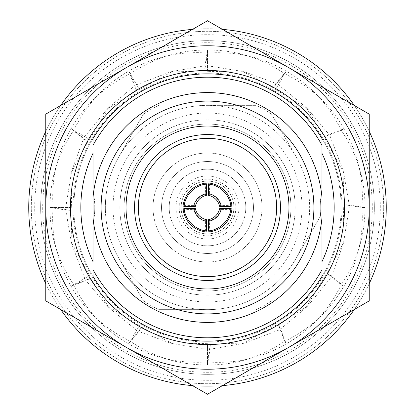 <?xml version="1.0" encoding="UTF-8"?>
<svg xmlns="http://www.w3.org/2000/svg" width="415" height="415" viewBox="0 0 415 415"><rect width="100%" height="100%" fill="white"/><g stroke="black" fill="none" stroke-linecap="round" stroke-linejoin="round"><path stroke-width="0.31" stroke-dasharray="2.08 1.56" d="M372.296 207.5A164.797 164.797 0 0 1 207.5 372.296A164.797 164.797 0 0 1 42.703 207.5A164.797 164.797 0 0 1 207.5 42.703A164.797 164.797 0 0 1 372.296 207.5M341.991 207.5A134.491 134.491 0 0 1 207.5 341.991A134.491 134.491 0 0 1 73.009 207.5A134.491 134.491 0 0 1 207.5 73.009A134.491 134.491 0 0 1 341.991 207.5M45.769 131.363A178.756 178.756 0 0 1 60.699 105.503M192.57 29.372A178.756 178.756 0 0 1 222.43 29.372M354.301 105.503A178.756 178.756 0 0 1 369.231 131.363M386.256 207.5A178.756 178.756 0 0 0 207.5 28.744A178.756 178.756 0 0 0 28.744 207.5A178.756 178.756 0 0 0 207.5 386.256A178.756 178.756 0 0 0 386.256 207.5M207.5 71.307L207.5 50.028L207.5 71.307L245.421 72.189L276.214 83.488L286.236 71.126C310.695 85.21 329.038 104.928 341.255 130.279L324.364 136.743L329.017 134.46L343.874 128.764C358.015 153.192 364.038 179.441 361.947 207.5L344.087 204.652L349.254 205.005L364.972 207.5C365.003 235.725 357.097 261.471 341.255 284.721L327.207 273.329L331.512 276.214L343.874 286.236C329.79 310.695 310.072 329.038 284.721 341.255L278.257 324.364L280.54 329.017L286.236 343.874C261.808 358.015 235.559 364.038 207.5 361.947L210.348 344.087L209.995 349.254L207.5 364.972C179.275 365.003 153.529 357.097 130.279 341.255L141.671 327.207L138.786 331.512L128.764 343.874C104.305 329.79 85.962 310.072 73.746 284.721L90.636 278.257L85.983 280.54L71.126 286.236C56.985 261.808 50.962 235.559 53.053 207.5L70.913 210.348L65.746 209.995L50.028 207.5C49.997 179.275 57.903 153.529 73.746 130.279L87.793 141.671L83.488 138.786L71.126 128.764C85.21 104.305 104.928 85.962 130.279 73.746L136.743 90.636L134.46 85.983L128.764 71.126C153.192 56.985 179.441 50.962 207.5 53.053C236.234 51.144 262.477 57.166 286.236 71.126L278.382 84.733L306.047 107.314L324.364 136.743M207.5 65.741L242.754 71.463L273.329 87.793L276.214 83.488M207.5 343.693L207.5 349.259L172.246 343.537L169.579 342.811L207.5 343.693L207.5 361.947C178.766 363.856 152.523 357.834 128.764 343.874L130.279 341.255C104.44 328.545 84.722 310.207 71.126 286.236L73.746 284.721C57.721 260.796 49.816 235.056 50.028 207.5L53.053 207.5C51.144 178.766 57.166 152.523 71.126 128.764L73.746 130.279C86.455 104.44 104.793 84.722 128.764 71.126L139.404 89.552L172.681 71.359L205.005 65.746L207.5 50.028C235.725 49.997 261.471 57.903 284.721 73.746L273.329 87.793M207.5 349.259L207.5 364.972C235.056 365.184 260.796 357.279 284.721 341.255L286.236 343.874C310.207 330.278 328.545 310.56 341.255 284.721L343.874 286.236C357.834 262.477 363.856 236.234 361.947 207.5L364.972 207.5C365.184 179.944 357.279 154.204 341.255 130.279L343.874 128.764C330.278 104.793 310.56 86.455 284.721 73.746L275.596 89.552L307.992 109.275L329.017 134.46M275.596 89.552L278.382 84.733M325.448 139.404L343.641 172.681L349.254 205.005M330.267 136.618L342.94 170.01L344.087 204.652M343.693 207.5L342.811 245.421L331.512 276.214M349.259 207.5L343.537 242.754L327.207 273.329M325.448 275.596L305.725 307.992L280.54 329.017M330.267 278.382L307.686 306.047L278.257 324.364M275.596 325.448L242.319 343.641L209.995 349.254M278.382 330.267L244.99 342.94L210.348 344.087M169.579 342.811L138.786 331.512M172.246 343.537L141.671 327.207M139.404 325.448L128.764 343.874L139.404 325.448L107.008 305.725L85.983 280.54M136.618 330.267L108.953 307.686L90.636 278.257M89.552 275.596L71.126 286.236L89.552 275.596L71.359 242.319L65.746 209.995M84.733 278.382L72.06 244.99L70.913 210.348M71.307 207.5L50.028 207.5L71.307 207.5L72.189 169.579L83.488 138.786M65.741 207.5L71.463 172.246L87.793 141.671M89.552 139.404L71.126 128.764L89.552 139.404L109.275 107.008L134.46 85.983M84.733 136.618L107.314 108.953L136.743 90.636M139.404 89.552L130.279 73.746C154.204 57.721 179.944 49.816 207.5 50.028L207.5 53.053L204.652 70.913L205.005 65.746M136.618 84.733L170.01 72.06L204.652 70.913M130.279 73.746L128.764 71.126M207.5 361.947L207.5 364.972M284.721 341.255L286.236 343.874M341.255 284.721L343.874 286.236M361.947 207.5L364.972 207.5M341.255 130.279L343.874 128.764M284.721 73.746L286.236 71.126M369.231 283.637A178.756 178.756 0 0 1 354.301 309.497M222.43 385.628A178.756 178.756 0 0 1 192.57 385.628M60.699 309.497A178.756 178.756 0 0 1 45.769 283.637M207.5 53.053L207.5 50.028M73.746 130.279L71.126 128.764M53.053 207.5L50.028 207.5M73.746 284.721L71.126 286.236M130.279 341.255L128.764 343.874M126.637 347.563A161.731 161.731 0 0 0 288.363 347.563L369.231 300.875L369.231 114.125L207.5 20.75L45.769 114.125L45.769 300.875L207.5 394.25L288.363 347.563A161.731 161.731 0 0 0 288.363 67.438A161.731 161.731 0 0 0 45.769 207.5A161.731 161.731 0 0 0 126.637 347.563M207.5 341.14A133.64 133.64 0 0 1 93.012 276.437A133.64 133.64 0 0 0 321.988 276.437A133.64 133.64 0 0 1 207.5 341.14M93.012 138.563A133.64 133.64 0 0 1 207.5 73.86A133.64 133.64 0 0 0 93.012 138.563L93.012 153.322A126.658 126.658 0 0 0 93.012 261.678L93.012 276.437A133.64 133.64 0 0 0 321.988 276.437L321.988 261.678A126.658 126.658 0 0 0 321.988 153.322L321.988 138.563A133.64 133.64 0 0 0 73.86 207.5A133.64 133.64 0 0 0 207.5 341.14A133.64 133.64 0 0 0 341.14 207.5A133.64 133.64 0 0 0 207.5 73.86A133.64 133.64 0 0 0 93.012 276.437L93.012 276.271A133.557 133.557 0 0 0 321.988 276.271A133.557 133.557 0 0 1 93.012 276.271L93.012 276.437A133.64 133.64 0 0 0 341.14 207.5A133.64 133.64 0 0 0 207.5 73.86A133.64 133.64 0 0 1 321.988 138.563A133.64 133.64 0 0 0 93.012 138.563L93.012 138.729A133.557 133.557 0 0 1 321.988 138.729L321.988 138.729A133.557 133.557 0 0 0 93.012 138.729M207.5 344.543A137.043 137.043 0 0 1 70.457 207.5A137.043 137.043 0 0 1 207.5 70.457A137.043 137.043 0 0 1 344.543 207.5A137.043 137.043 0 0 1 207.5 344.543M245.805 207.5A38.305 38.305 0 0 0 207.5 169.196A38.305 38.305 0 0 0 169.196 207.5A38.305 38.305 0 0 1 207.5 169.196A38.305 38.305 0 0 1 245.805 207.5A38.305 38.305 0 0 1 207.5 245.805A38.305 38.305 0 0 1 169.196 207.5A38.305 38.305 0 0 0 207.5 245.805A38.305 38.305 0 0 0 245.805 207.5M238.993 207.5A31.493 31.493 0 0 0 207.5 176.007A31.493 31.493 0 0 0 176.007 207.5A31.493 31.493 0 0 0 207.5 238.993A31.493 31.493 0 0 0 238.993 207.5M179.145 207.5A28.355 28.355 0 0 0 207.5 235.855A28.355 28.355 0 0 0 235.855 207.5A28.355 28.355 0 0 0 207.5 179.145A28.355 28.355 0 0 0 179.145 207.5M181.111 207.5A26.389 26.389 0 0 0 207.5 233.889A26.389 26.389 0 0 0 233.889 207.5A26.389 26.389 0 0 0 207.5 181.111A26.389 26.389 0 0 0 181.111 207.5A26.389 26.389 0 0 0 207.5 233.889A26.389 26.389 0 0 0 233.889 207.5A26.389 26.389 0 0 0 207.5 181.111A26.389 26.389 0 0 0 181.111 207.5M261.979 207.5A54.479 54.479 0 0 0 207.5 153.021A54.479 54.479 0 0 0 153.021 207.5A54.479 54.479 0 0 1 207.5 153.021A54.479 54.479 0 0 1 261.979 207.5A54.479 54.479 0 0 1 207.5 261.979A54.479 54.479 0 0 1 153.021 207.5A54.479 54.479 0 0 0 207.5 261.979A54.479 54.479 0 0 0 261.979 207.5M161.534 207.5A45.966 45.966 0 0 0 207.5 253.466A45.966 45.966 0 0 0 253.466 207.5A45.966 45.966 0 0 0 207.5 161.534A45.966 45.966 0 0 0 161.534 207.5A45.966 45.966 0 0 0 207.5 253.466A45.966 45.966 0 0 0 253.466 207.5A45.966 45.966 0 0 0 207.5 161.534A45.966 45.966 0 0 0 161.534 207.5M105.353 207.5A102.147 102.147 0 0 0 119.038 258.571L143.45 300.849L119.038 258.571A102.147 102.147 0 0 0 207.5 309.647L158.686 309.647L207.5 309.647A102.147 102.147 0 0 0 295.962 156.429L271.55 114.151L295.962 156.429A102.147 102.147 0 0 0 207.5 105.353L256.314 105.353L207.5 105.353A102.147 102.147 0 0 0 119.038 156.429L143.45 114.151L119.038 156.429A102.147 102.147 0 0 0 207.5 309.647A102.147 102.147 0 0 0 295.962 258.571L320.37 216.298A113.212 113.212 0 0 0 320.37 198.702A113.212 113.212 0 0 1 320.37 216.298L295.962 258.571A102.147 102.147 0 0 0 207.5 105.353A102.147 102.147 0 0 0 105.353 207.5M94.288 207.5A113.212 113.212 0 0 0 94.63 216.298A113.212 113.212 0 0 1 94.63 198.702A113.212 113.212 0 0 0 94.288 207.5M290.92 207.5A83.42 83.42 0 0 0 207.5 124.08A83.42 83.42 0 0 0 124.08 207.5A83.42 83.42 0 0 0 207.5 290.92A83.42 83.42 0 0 0 290.92 207.5A83.42 83.42 0 0 0 207.5 124.08A83.42 83.42 0 0 0 124.08 207.5A83.42 83.42 0 0 0 207.5 290.92A83.42 83.42 0 0 0 290.92 207.5M295.174 207.5A87.674 87.674 0 0 0 207.5 119.826A87.674 87.674 0 0 0 119.826 207.5A87.674 87.674 0 0 0 207.5 295.174A87.674 87.674 0 0 0 295.174 207.5A87.674 87.674 0 0 0 207.5 119.826A87.674 87.674 0 0 0 119.826 207.5A87.674 87.674 0 0 0 207.5 295.174A87.674 87.674 0 0 0 295.174 207.5M113.015 207.5A94.485 94.485 0 0 0 207.5 301.985A94.485 94.485 0 0 0 301.985 207.5A94.485 94.485 0 0 0 207.5 113.015A94.485 94.485 0 0 0 113.015 207.5M40.665 207.5A166.835 166.835 0 0 0 207.5 374.335A166.835 166.835 0 0 0 374.335 207.5A166.835 166.835 0 0 0 207.5 40.665A166.835 166.835 0 0 0 40.665 207.5A166.835 166.835 0 0 0 207.5 374.335A166.835 166.835 0 0 0 374.335 207.5A166.835 166.835 0 0 0 207.5 40.665A166.835 166.835 0 0 0 40.665 207.5M383.699 207.5A176.199 176.199 0 0 0 207.5 31.301A176.199 176.199 0 0 0 31.301 207.5A176.199 176.199 0 0 0 207.5 383.699A176.199 176.199 0 0 0 383.699 207.5A176.199 176.199 0 0 0 207.5 31.301A176.199 176.199 0 0 0 31.301 207.5A176.199 176.199 0 0 0 207.5 383.699A176.199 176.199 0 0 0 383.699 207.5M380.296 207.5A172.796 172.796 0 0 0 207.5 34.704A172.796 172.796 0 0 0 34.704 207.5A172.796 172.796 0 0 0 207.5 380.296A172.796 172.796 0 0 0 380.296 207.5M93.012 269.714L93.012 217.382A114.914 114.914 0 0 0 207.5 322.413A114.914 114.914 0 0 0 321.988 217.382L321.988 269.714M321.988 145.286L321.988 197.618A114.914 114.914 0 0 0 207.5 92.587A114.914 114.914 0 0 0 93.012 197.618L93.012 145.286M205.575 183.02L205.575 194.396C199.662 195.932 195.932 199.662 194.396 205.575L183.02 205.575M183.02 209.425L194.396 209.425C195.932 215.338 199.662 219.068 205.575 220.604L205.575 231.98M209.425 231.98L209.425 220.604C215.338 219.068 219.068 215.338 220.604 209.425L231.98 209.425M231.98 205.575L220.604 205.575C219.068 199.662 215.338 195.932 209.425 194.396L209.425 183.02M209.425 194.396L208.491 195.325M220.604 205.575L219.675 206.509M220.604 209.425L219.675 208.491M209.425 220.604L208.491 219.675M205.575 220.604L206.509 219.675M194.396 209.425L195.325 208.491M205.575 194.396L206.509 195.325M194.396 205.575L195.325 206.509M158.686 105.353A113.212 113.212 0 0 0 143.45 114.151A113.212 113.212 0 0 1 158.686 105.353M143.45 300.849A113.212 113.212 0 0 0 158.686 309.647A113.212 113.212 0 0 1 143.45 300.849M256.314 309.647A113.212 113.212 0 0 0 271.55 300.849A113.212 113.212 0 0 1 256.314 309.647M271.55 114.151A113.212 113.212 0 0 0 256.314 105.353A113.212 113.212 0 0 1 271.55 114.151M242.754 71.463L245.421 72.189M306.047 107.314L307.992 109.275M342.94 170.01L343.641 172.681M343.537 242.754L342.811 245.421M307.686 306.047L305.725 307.992M244.99 342.94L242.319 343.641M108.953 307.686L107.008 305.725M72.06 244.99L71.359 242.319M71.463 172.246L72.189 169.579M107.314 108.953L109.275 107.008M170.01 72.06L172.681 71.359"/><path stroke-width="0.62" d="M45.769 283.637A178.756 178.756 0 0 1 45.769 131.363M60.699 105.503A178.756 178.756 0 0 1 192.57 29.372M222.43 29.372A178.756 178.756 0 0 1 354.301 105.503M369.231 131.363A178.756 178.756 0 0 1 369.231 283.637M354.301 309.497A178.756 178.756 0 0 1 222.43 385.628M192.57 385.628A178.756 178.756 0 0 1 60.699 309.497M207.5 45.769A161.731 161.731 0 0 0 126.637 67.438L207.5 20.75L369.231 114.125L369.231 300.875L207.5 394.25L45.769 300.875L45.769 114.125L126.637 67.438A161.731 161.731 0 0 0 126.637 347.563A161.731 161.731 0 0 0 369.231 207.5A161.731 161.731 0 0 0 207.5 45.769M93.012 153.322L93.012 261.678A126.658 126.658 0 0 1 93.012 153.322M207.5 344.543A137.043 137.043 0 0 1 70.457 207.5A137.043 137.043 0 0 1 207.5 70.457A137.043 137.043 0 0 1 344.543 207.5A137.043 137.043 0 0 1 207.5 344.543M93.012 138.729L93.012 145.286A130.3 130.3 0 0 1 321.988 145.286L321.988 197.618A114.914 114.914 0 0 0 207.5 92.587A114.914 114.914 0 0 0 93.012 197.618L93.012 217.382A114.914 114.914 0 0 0 207.5 322.413A114.914 114.914 0 0 0 321.988 217.382L321.988 261.678A126.658 126.658 0 0 0 321.988 153.322L321.988 138.563A133.64 133.64 0 0 0 93.012 138.563M276.623 207.5A69.123 69.123 0 0 1 207.5 276.623A69.123 69.123 0 0 1 138.377 207.5A69.123 69.123 0 0 1 207.5 138.377A69.123 69.123 0 0 1 276.623 207.5M93.012 276.437A133.64 133.64 0 0 0 321.988 276.437L321.988 269.714A130.3 130.3 0 0 1 93.012 269.714L93.012 276.437M183.98 206.535L183.02 205.575C185.396 192.918 192.918 185.396 205.575 183.02L206.535 183.98L206.509 195.325A14.473 14.468 135 0 0 195.325 206.509L183.98 206.535A25.704 25.699 -45 0 1 206.535 183.98M206.53 221.387L206.535 231.02L205.575 231.98C192.918 229.604 185.396 222.082 183.02 209.425L183.98 208.465L195.325 208.491A14.473 14.468 45 0 0 206.509 219.675L206.53 221.387A16.175 16.169 -135 0 1 193.613 208.47M221.387 208.47L231.02 208.465L231.98 209.425C229.604 222.082 222.082 229.604 209.425 231.98L208.465 231.02L208.491 219.675A14.473 14.468 -45 0 0 219.675 208.491L221.387 208.47A16.175 16.169 135 0 1 208.47 221.387M208.47 193.613L208.465 183.98L209.425 183.02C222.082 185.396 229.604 192.918 231.98 205.575L231.02 206.535L219.675 206.509A14.473 14.468 -135 0 0 208.491 195.325L208.47 193.613A16.175 16.169 45 0 1 221.387 206.53M208.465 183.98A25.704 25.699 45 0 1 231.02 206.535M231.02 208.465A25.704 25.699 135 0 1 208.465 231.02M206.535 231.02A25.704 25.699 -135 0 1 183.98 208.465M193.613 206.53A16.175 16.169 -45 0 1 206.53 193.613M280.452 207.5A72.952 72.952 0 0 0 207.5 134.548A72.952 72.952 0 0 0 134.548 207.5A72.952 72.952 0 0 0 207.5 280.452A72.952 72.952 0 0 0 280.452 207.5M126.036 207.5A81.465 81.465 0 0 1 207.5 126.036A81.465 81.465 0 0 1 288.964 207.5A81.465 81.465 0 0 1 207.5 288.964A81.465 81.465 0 0 1 126.036 207.5M313.901 207.5A106.401 106.401 0 0 0 207.5 101.099A106.401 106.401 0 0 0 101.099 207.5A106.401 106.401 0 0 0 207.5 313.901A106.401 106.401 0 0 0 313.901 207.5M93.012 217.382A114.914 114.914 0 0 0 207.5 322.413A114.914 114.914 0 0 0 321.988 217.382"/></g></svg>
